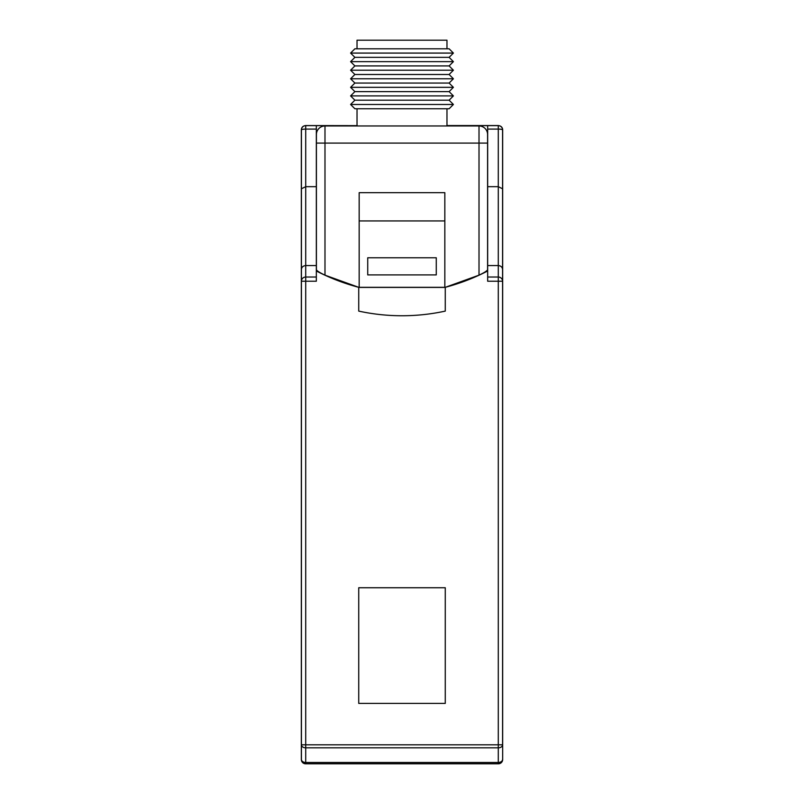 <?xml version="1.0" encoding="UTF-8"?>
<svg xmlns="http://www.w3.org/2000/svg" width="804" height="804" viewBox="0 0 804 804"><rect width="100%" height="100%" fill="white"/><g stroke="black" fill="none" stroke-linecap="round" stroke-linejoin="round"><path stroke-width="1.21" d="M502.379 128.308A4.281 4.281 0 0 1 502.661 129.846L502.661 759.519A4.281 4.281 0 0 1 498.379 763.8L305.62 763.8A4.281 4.281 0 0 1 301.339 759.519L301.339 129.846C301.49 127.344 302.917 125.916 305.62 125.565L357.026 125.645M316.334 129.092L316.334 183.895L316.334 125.645L316.334 129.092L305.711 129.092A4.281 0.834 180 0 0 301.42 129.926L301.339 512.791M498.289 763.71L498.289 762.463L305.711 762.463A4.281 3.025 0 0 1 301.42 759.428L301.42 744.805L301.42 759.428A4.281 4.281 0 0 0 305.711 763.71L498.289 763.71A4.281 4.281 0 0 0 502.58 759.428A4.281 3.025 180 0 1 498.289 762.463L498.289 747.831A4.281 3.025 180 0 0 502.58 744.805L502.58 129.926A4.281 4.281 0 0 0 498.289 125.645L487.666 125.645L487.666 183.895A100.892 71.345 -0 0 0 487.586 183.804M502.661 129.846C502.51 127.344 501.083 125.916 498.379 125.565L446.974 125.565M359.167 287.309L444.833 287.309L359.167 287.319L359.167 192.689L444.833 192.689L444.833 287.319M487.586 259.37A100.892 71.345 0 0 0 487.666 259.27L487.666 270.988C474.129 277.993 459.999 283.44 445.265 287.329L479.013 275.159C484.078 272.747 486.933 270.968 487.586 269.802L487.586 134.519A8.563 8.563 0 0 0 479.013 125.957L324.987 125.957A8.563 8.563 0 0 0 316.414 134.519L316.414 269.802C317.067 270.968 319.922 272.747 324.987 275.159L358.735 287.319C344.001 283.44 329.871 277.993 316.334 270.988L316.334 281.229L301.42 281.229L301.42 744.805A4.281 3.025 0 0 0 305.711 747.831L305.711 744.805L301.42 744.805M367.729 257.772L436.27 257.772L436.27 274.908L367.729 274.908L367.729 257.772M358.735 287.43L445.265 287.43M444.833 220.939L359.167 220.939M487.666 277.028L498.289 277.028L498.289 265.561L487.666 265.561L487.666 125.645L446.974 125.645M502.58 744.805L498.289 744.805L498.289 277.028A4.281 4.201 0 0 1 502.58 281.229L502.58 129.926A4.281 0.834 0 0 0 498.289 129.092L487.666 129.092M318.474 125.645L305.711 125.645A4.281 4.281 0 0 0 301.42 129.926L301.42 281.229A4.281 4.201 180 0 1 305.711 277.028L305.711 744.805L498.289 744.805L498.289 747.831L305.711 747.831L305.711 763.71M502.58 188.789L498.289 186.679L487.666 186.679M316.334 270.988L316.334 259.27L316.334 265.561L305.711 265.561C303.068 265.833 301.641 267.149 301.42 269.511M305.711 125.645L305.711 186.679L316.334 186.679M316.334 277.028L305.711 277.028L305.711 186.679L301.42 188.789M316.414 183.804A100.892 71.345 0 0 0 316.334 183.895L316.334 259.27A100.892 71.345 -0 0 0 316.414 259.37M316.334 125.645L356.393 125.645M445.265 287.329L445.265 311.108A203.894 203.894 0 0 1 358.735 311.108L358.735 287.329M502.58 281.229L487.666 281.229L487.666 270.988M358.735 703.399L358.735 587.744L445.265 587.744L445.265 703.399L358.735 703.399M498.289 125.645L498.289 265.561C500.932 265.833 502.359 267.149 502.58 269.511M458.109 125.645L487.666 125.645M354.896 91.626L449.114 91.626L453.406 95.907L449.114 100.188L453.406 104.47L449.114 108.761L354.886 108.761L350.594 104.47L354.886 100.188L350.594 95.907L354.886 91.626L350.594 87.334L354.886 83.053L350.594 78.772L354.886 74.491L350.594 70.209L354.886 65.918L350.594 61.637L354.886 57.355L350.594 53.074L354.886 48.793M453.406 104.47L350.624 104.47M449.094 100.188L354.896 100.188M453.406 95.907L350.624 95.907M449.114 91.626L453.406 87.334L350.624 87.334M449.094 83.053L354.896 83.053M354.896 65.918L449.114 65.918L453.406 70.209L449.114 74.491L453.406 78.772L350.624 78.772M449.094 74.491L354.896 74.491M453.406 70.209L350.624 70.209M449.114 48.793L453.406 53.074L449.114 57.355L453.406 61.637L350.624 61.637M449.094 57.355L354.896 57.355M453.386 53.074L350.624 53.074M449.094 48.793L354.896 48.793M357.026 48.793L357.026 40.2L446.974 40.2L446.974 48.793M479.013 275.159L479.013 143.092L487.586 143.092M479.013 125.957L479.013 143.092L324.987 143.092L324.987 275.159M316.414 143.092L324.987 143.092L324.987 125.957M446.974 108.761L446.974 125.957M357.026 125.957L357.026 108.761M449.114 65.918L453.406 61.637M453.406 78.772L449.114 83.053L453.406 87.334"/></g></svg>
